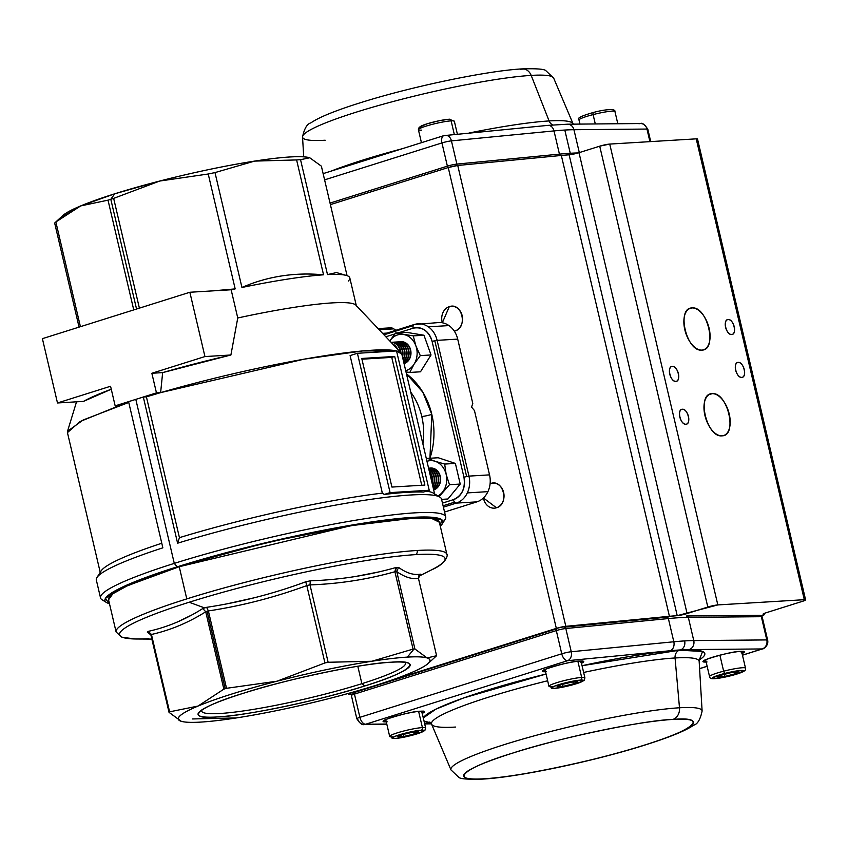 <?xml version="1.0" encoding="UTF-8"?>
<svg xmlns="http://www.w3.org/2000/svg" width="848" height="848" viewBox="0 0 848 848"><rect width="100%" height="100%" fill="white"/><g stroke="black" fill="none" stroke-linecap="round" stroke-linejoin="round"><path stroke-width="1.27" d="M569.125 154.792L677.223 615.648A7.388 0.837 -13.2 0 0 687.092 613.549L707.815 607.03L599.716 146.174A7.388 0.837 166.8 0 1 609.733 144.075L599.716 146.174L707.815 607.03A7.388 0.837 -13.2 0 1 717.832 604.921L609.733 144.075L696.219 138.849A7.388 0.837 166.8 0 1 697.512 139.019L696.219 138.849L804.307 599.695A7.388 0.837 -13.2 0 1 805.6 599.865A7.388 0.837 -13.2 0 1 802.526 601.306L766.094 612.765A7.388 0.837 -13.2 0 0 763.02 614.206L763.02 614.206A7.388 0.837 -13.2 0 0 763.645 614.387L763.507 613.761L763.645 614.387A7.388 0.837 -13.2 0 1 764.271 614.577A7.388 0.837 -13.2 0 1 761.207 616.008L761.207 616.008C764.112 615.054 764.928 614.514 763.645 614.387C762.373 614.27 763.189 613.729 766.094 612.765L802.526 601.306C805.833 600.204 806.427 599.663 804.307 599.695L717.832 604.921L609.733 144.075L696.219 138.849L804.307 599.695L717.832 604.921L677.223 615.648L565.828 626.333L457.74 165.477L561.334 155.46L669.422 616.305L565.828 626.333L556.33 628.389L389.073 681.029L556.33 628.389A7.388 0.837 -13.2 0 1 565.828 626.333L457.74 165.477L448.242 167.544L556.33 628.389L448.242 167.544L330.402 204.622L448.242 167.544A7.388 0.837 166.8 0 1 457.74 165.477L561.334 155.46L669.422 616.305A155.11 17.564 -13.2 0 1 677.223 615.648L569.125 154.792L561.334 155.46A155.11 17.564 166.8 0 1 569.125 154.792A7.388 0.837 166.8 0 0 579.004 152.693L599.716 146.174L579.004 152.693L687.092 613.549L579.004 152.693M362.064 689.53L351.538 692.837C348.475 693.855 347.744 694.395 349.323 694.459L352.355 694.438L349.323 694.459A7.388 0.837 -13.2 0 1 348.464 694.279A7.388 0.837 -13.2 0 1 351.538 692.837L362.064 689.53M490.769 483.487L490.091 483.731A12.561 10.42 86.5 0 1 490.769 483.487L494.978 483.233L490.769 483.487A12.561 10.42 86.5 0 1 492.858 483.106A12.561 10.42 86.5 0 1 503.882 493.737A12.561 10.42 86.5 0 1 496.462 507.782C509.563 504.401 503.542 478.728 490.769 483.487M483.424 497.956L496.462 507.782A12.561 10.42 86.5 0 1 494.373 508.164A12.561 10.42 86.5 0 1 483.424 497.956M449.292 306.658L442.327 322.781A12.561 10.42 86.5 0 1 449.292 306.658A12.561 10.42 86.5 0 1 451.38 306.276A12.561 10.42 86.5 0 1 462.404 316.908A12.561 10.42 86.5 0 1 454.994 330.953C468.085 327.572 462.065 301.899 449.292 306.658L453.51 306.404L449.292 306.658M454.305 331.144L454.994 330.953A12.561 10.42 86.5 0 1 454.305 331.133M712.129 393.673C696.197 393.461 706.628 437.939 722.019 435.83C737.961 436.052 727.531 391.564 712.129 393.673L709.055 394.649L712.129 393.673A21.794 11.914 -107.5 0 1 728.867 412.594A21.794 11.914 -107.5 0 1 723.62 435.543A21.794 11.914 -107.5 0 1 722.019 435.83A21.794 11.914 -107.5 0 1 704.932 415.488A21.794 11.914 -107.5 0 1 710.539 393.97A21.794 11.914 -107.5 0 1 712.129 393.673M692.021 307.941C676.089 307.718 686.52 352.206 701.911 350.097C717.853 350.309 707.412 305.831 692.021 307.941A21.794 11.914 -107.5 0 1 708.748 326.851A21.794 11.914 -107.5 0 1 703.511 349.8A21.794 11.914 -107.5 0 1 701.911 350.097A21.794 11.914 -107.5 0 1 684.824 329.745A21.794 11.914 -107.5 0 1 690.431 308.227A21.794 11.914 -107.5 0 1 692.021 307.941L688.947 308.905L692.021 307.941M682.375 409.245C676.693 409.16 680.414 425.007 685.894 424.244C691.565 424.339 687.855 408.482 682.375 409.245A7.759 4.24 -107.5 0 1 688.332 415.976A7.759 4.24 -107.5 0 1 686.456 424.148A7.759 4.24 -107.5 0 1 685.894 424.244A7.759 4.24 -107.5 0 1 679.81 417.004A7.759 4.24 -107.5 0 1 681.803 409.351A7.759 4.24 -107.5 0 1 682.375 409.245L681.283 409.584L682.375 409.245M672.316 366.378C666.645 366.283 670.355 382.141 675.835 381.377C681.516 381.462 677.796 365.615 672.316 366.378A7.759 4.24 -107.5 0 1 678.273 373.109A7.759 4.24 -107.5 0 1 676.407 381.271A7.759 4.24 -107.5 0 1 675.835 381.377A7.759 4.24 -107.5 0 1 669.75 374.138A7.759 4.24 -107.5 0 1 671.754 366.474A7.759 4.24 -107.5 0 1 672.316 366.378L671.224 366.718L672.316 366.378M738.205 362.393C732.534 362.308 736.244 378.155 741.724 377.392C747.406 377.487 743.685 361.63 738.205 362.393L737.113 362.732L738.205 362.393A7.759 4.24 -107.5 0 1 744.162 369.124A7.759 4.24 -107.5 0 1 742.297 377.296A7.759 4.24 -107.5 0 1 741.724 377.392A7.759 4.24 -107.5 0 1 735.64 370.152A7.759 4.24 -107.5 0 1 737.643 362.499A7.759 4.24 -107.5 0 1 738.205 362.393M728.156 319.526C722.475 319.431 726.195 335.289 731.676 334.525C737.347 334.61 733.626 318.763 728.156 319.526L727.054 319.866L728.156 319.526A7.759 4.24 -107.5 0 1 734.103 326.257A7.759 4.24 -107.5 0 1 732.237 334.419A7.759 4.24 -107.5 0 1 731.676 334.525A7.759 4.24 -107.5 0 1 725.591 327.286A7.759 4.24 -107.5 0 1 727.584 319.622A7.759 4.24 -107.5 0 1 728.156 319.526M549.101 120.946A137.44 15.561 -13.2 0 1 573.057 123.808A137.44 15.561 -13.2 0 0 549.101 120.946L531.177 75.398L549.101 120.946A7.388 6.127 -93.5 0 0 552.885 124.932A7.388 6.127 86.5 0 1 549.101 120.946A137.44 15.561 -13.2 0 0 469.071 133.03A137.44 15.561 -13.2 0 1 549.101 120.946M524.265 69.038A118.073 13.367 166.8 0 0 520.365 69.229A11.077 9.19 86.5 0 1 522.209 68.889C536.636 68.465 544.522 69.07 545.879 70.713L553.659 78.08A128.991 14.607 166.8 0 0 531.177 75.398A128.991 14.607 166.8 0 0 390.048 102.343A128.991 14.607 166.8 0 0 302.535 136.984A128.991 14.607 -13.2 0 1 390.048 102.343A128.991 14.607 -13.2 0 1 531.177 75.398A128.991 14.607 -13.2 0 1 553.659 78.08L573.216 124.147M331.292 171.052A137.44 15.561 -13.2 0 1 402.418 148.676A137.44 15.561 -13.2 0 0 331.292 171.052M522.209 68.889A11.077 9.19 86.5 0 1 531.177 75.398A11.077 9.19 -93.5 0 0 522.209 68.889C487.854 70.702 414.333 85.998 363.866 101.654C336.804 110.017 319.155 117.088 310.898 122.875C307.114 123.808 304.337 128.514 302.535 136.984L303.722 156.827M325.155 140.227A128.991 14.607 -13.2 0 1 302.535 136.984M559.298 155.65A1.844 1.399 -95.5 0 0 559.447 154.135L456.881 164.088L451.433 140.874A7.388 5.618 -95.5 0 0 445.338 135.33A7.388 5.618 84.5 0 1 451.433 140.874A7.388 0.837 166.8 0 0 441.935 142.93L324.593 179.861L441.935 142.93L447.384 166.155L330.042 203.085L447.384 166.155A7.388 0.837 -13.2 0 1 456.881 164.088L451.433 140.874L553.998 130.91L559.447 154.135L456.881 164.088A1.844 1.399 84.5 0 1 456.733 165.604M573.502 153.096L567.8 154.898L573.502 153.096M565.923 124.433A7.388 6.561 89.5 0 1 567.535 124.2A7.388 6.561 89.5 0 1 573.937 129.712L579.311 152.598L573.937 129.712L646.971 129.055L649.918 141.648L646.971 129.055A7.388 6.561 -90.5 0 0 640.558 123.543A7.388 6.561 89.5 0 1 646.971 129.055A7.388 0.837 -13.2 0 1 647.819 129.235A7.388 0.837 166.8 0 0 646.971 129.055L573.937 129.712A153.265 17.352 166.8 0 0 564.81 130.051A153.265 17.352 166.8 0 0 553.998 130.91A7.388 5.618 -95.5 0 0 547.914 125.377A7.388 5.618 84.5 0 1 553.998 130.91L559.447 154.135A153.265 17.352 -13.2 0 1 570.259 153.265L564.81 130.051L570.259 153.265A153.265 17.352 -13.2 0 1 578.177 152.947M638.957 123.776A7.388 6.561 89.5 0 1 640.558 123.543L567.535 124.2A7.388 6.561 -90.5 0 1 573.937 129.712A153.265 17.352 -13.2 0 0 553.998 130.91L451.433 140.874A7.388 0.837 -13.2 0 0 441.935 142.93A7.388 4.039 -107.5 0 1 443.833 135.638A7.388 4.039 72.5 0 0 441.935 142.93L447.384 166.155A1.844 1.007 -107.5 0 0 448.136 167.575M546.949 125.589A7.388 5.618 84.5 0 1 547.914 125.377L443.833 135.638L323.13 173.628M444.373 135.542A7.388 4.039 72.5 0 0 443.833 135.638M484.293 778.771C447.521 782.026 463.061 767.991 512.754 753.077C556.765 738.502 644.215 720.122 672.867 719.422C709.638 716.168 694.088 730.202 644.406 745.116C600.395 759.691 512.934 778.072 484.293 778.771A118.073 13.367 -13.2 0 1 512.754 753.077A118.073 13.367 -13.2 0 1 672.867 719.422A11.077 9.19 -93.5 0 0 679.492 707.773A128.991 14.607 -13.2 0 1 702.112 711.016A128.991 14.607 166.8 0 0 679.492 707.773L675.061 657.974L679.492 707.773A128.991 14.607 166.8 0 0 536.042 735.354A128.991 14.607 166.8 0 0 450.988 769.92A128.991 14.607 -13.2 0 1 536.042 735.354A128.991 14.607 -13.2 0 1 679.492 707.773A11.077 9.19 86.5 0 1 672.867 719.422A118.073 13.367 -13.2 0 1 644.406 745.116A118.073 13.367 -13.2 0 1 484.293 778.771A11.077 9.19 86.5 0 1 482.438 779.111A11.077 9.19 -93.5 0 0 484.293 778.771M386.836 724.256L364.089 724.457A7.388 6.561 89.5 0 1 357.686 718.945A7.388 0.837 -13.2 0 1 356.828 718.765A7.388 0.837 -13.2 0 1 359.902 717.323A7.388 4.039 -107.5 0 0 365.7 724.224A7.388 6.561 89.5 0 1 364.089 724.457A7.388 6.561 -90.5 0 0 365.7 724.224L567.556 660.698A7.388 4.039 -107.5 0 1 561.758 653.797L359.902 717.323L354.453 694.099L556.309 630.583L561.758 653.797L359.902 717.323A7.388 4.039 72.5 0 0 365.7 724.224L386.783 724.033L365.7 724.224L567.556 660.698L670.121 650.745A7.388 5.618 -95.5 0 0 673.821 641.777A153.265 17.352 -13.2 0 1 693.759 640.579A153.265 17.352 166.8 0 0 684.633 640.918A7.388 6.127 86.5 0 1 680.403 649.918A145.877 16.515 -13.2 0 1 689.106 649.589L762.129 648.943L742.456 655.133L762.129 648.943A7.388 6.561 -90.5 0 0 766.793 639.922L693.759 640.579L688.322 617.355L761.345 616.697L766.793 639.922L693.759 640.579A7.388 6.561 89.5 0 1 689.106 649.589L762.129 648.943A7.388 4.039 72.5 0 0 762.67 648.837A7.388 4.039 -107.5 0 1 762.129 648.943A7.388 6.561 89.5 0 0 766.793 639.922A7.388 0.837 -13.2 0 1 767.641 640.102A7.388 0.837 166.8 0 0 766.793 639.922L761.345 616.697A1.844 1.643 -90.5 0 0 759.744 615.319L686.721 615.977A1.844 1.643 89.5 0 1 688.322 617.355A153.265 17.352 166.8 0 0 668.383 618.563L673.821 641.777L571.255 651.741L565.807 628.516L668.383 618.563L673.821 641.777L571.255 651.741A7.388 5.618 84.5 0 1 567.556 660.698L670.121 650.745L689.106 649.589A7.388 6.561 -90.5 0 0 693.759 640.579L688.322 617.355L761.345 616.697A7.388 0.837 166.8 0 1 762.193 616.888L767.641 640.102C769.051 646.494 761.695 649.78 762.67 648.837L742.466 655.197M707.126 666.242L699.589 668.616L707.126 666.242M431.314 723.63L424.636 723.694L431.314 723.63M679.481 650.204L582.046 665.701A144.722 16.388 -13.2 0 1 679.481 650.204A144.722 16.388 -13.2 0 1 699.282 659.945L702.579 651.476L679.481 650.204A7.388 6.127 -93.5 0 0 675.061 657.974A137.44 15.561 166.8 0 0 583.636 672.453A137.44 15.561 166.8 0 1 675.061 657.974A7.388 6.127 86.5 0 1 679.481 650.204M546.07 674.022L463.57 697.978L435.851 709.182L423.29 717.959A144.722 16.388 -13.2 0 1 546.07 674.022M424 720.991L430.816 722.909A144.722 16.388 -13.2 0 1 424 720.991M386.264 721.818A21.052 2.385 166.8 0 1 392.942 716.984A21.052 2.385 166.8 0 1 420.788 711.196A0.742 0.615 86.5 0 1 420.661 711.228A0.742 0.615 -93.5 0 0 420.788 711.196A21.052 2.385 166.8 0 1 422.219 713.391L420.788 711.196C406.584 711.822 371.106 722.984 387.176 721.786M545.529 671.701A21.052 2.385 166.8 0 1 552.207 666.867A21.052 2.385 166.8 0 1 580.053 661.08A0.742 0.615 86.5 0 1 579.915 661.101A0.742 0.615 -93.5 0 0 580.053 661.08A21.052 2.385 166.8 0 1 581.484 663.274L580.053 661.08C565.849 661.705 530.371 672.867 546.43 671.658M706.13 662.002A21.052 2.385 166.8 0 1 712.808 657.158A21.052 2.385 166.8 0 1 740.654 651.381A0.742 0.615 86.5 0 1 740.527 651.402A0.742 0.615 -93.5 0 0 740.654 651.381A21.052 2.385 166.8 0 1 742.085 653.564L740.654 651.381C726.45 651.995 690.972 663.168 707.031 661.959M699.812 658.673L699.165 661.429A137.44 15.561 166.8 0 0 675.061 657.974A137.44 15.561 166.8 0 1 699.165 661.429L702.112 711.016C700.321 719.486 697.533 724.192 693.759 725.125C685.502 730.912 667.842 737.983 640.791 746.346C590.314 762.002 516.792 777.298 482.438 779.111C468.022 779.535 460.125 778.93 458.768 777.287L450.988 769.92L431.59 724.192A137.44 15.561 166.8 0 0 455.546 727.054M547.649 680.764A137.44 15.561 166.8 0 0 431.59 724.192A137.44 15.561 166.8 0 1 547.649 680.764M704.275 660.518L705.674 660.073L704.275 660.518M564.524 627.138L564.047 627.181A1.844 1.399 84.5 0 1 565.807 628.516A7.388 0.837 166.8 0 0 556.309 630.583A1.844 1.007 -107.5 0 1 556.786 628.76A1.844 1.007 -107.5 0 1 556.924 628.728L355.068 692.254A1.844 1.007 72.5 0 0 354.93 692.275A1.844 1.007 72.5 0 0 354.453 694.099L556.309 630.583L561.758 653.797A7.388 0.837 -13.2 0 1 571.255 651.741L565.807 628.516L668.383 618.563A1.844 1.399 -95.5 0 0 666.613 617.227M352.206 694.925A1.844 1.643 89.5 0 1 353.404 693.473L354.379 693.463M687.124 616.03L686.318 616.04A1.844 1.643 89.5 0 1 686.721 615.977M356.828 718.765A7.388 0.837 166.8 0 1 359.902 717.323L354.453 694.099A7.388 0.837 166.8 0 0 351.39 695.54L356.828 718.765C360.093 723.556 362.509 725.453 364.089 724.457M684.633 640.918A153.265 17.352 166.8 0 0 673.821 641.777A7.388 5.618 84.5 0 1 670.121 650.745A145.877 16.515 -13.2 0 1 680.403 649.918A7.388 6.127 -93.5 0 0 684.633 640.918M582.83 661.196A20.31 2.3 -13.2 0 1 581.272 662.373A20.31 2.3 -13.2 0 0 582.83 661.196M423.576 711.313A20.31 2.3 -13.2 0 1 422.007 712.49A20.31 2.3 -13.2 0 0 423.576 711.313M571.255 651.741A7.388 0.837 166.8 0 0 561.758 653.797A7.388 4.039 72.5 0 0 567.556 660.698A7.388 5.618 -95.5 0 0 571.255 651.741M386.052 720.927A20.31 2.3 -13.2 0 1 384.123 720.567M705.918 661.101A20.31 2.3 -13.2 0 1 703.988 660.74M545.317 670.81A20.31 2.3 -13.2 0 1 543.388 670.439M743.442 651.487A20.31 2.3 -13.2 0 1 741.873 652.663M593.102 114.597A18.465 2.088 166.8 0 0 579.004 120.003A18.465 2.088 -13.2 0 1 593.102 114.597L595.296 123.946L593.102 114.597A18.465 2.088 -13.2 0 1 614.959 111.576A18.465 2.088 166.8 0 0 611.726 111.152A18.465 2.088 166.8 0 0 593.102 114.597L593.006 112.593L593.102 114.597M421.636 130.136A18.465 2.088 -13.2 0 1 418.403 129.712L419.166 127.264L427.275 123.734L439.635 120.628L449.217 119.197A2.215 1.834 86.5 0 1 451.125 120.851A2.215 1.834 -93.5 0 0 448.857 119.271A2.215 1.834 86.5 0 1 449.249 119.197L454.358 121.275A18.465 2.088 166.8 0 0 451.125 120.851L454.316 134.461L451.125 120.851A18.465 2.088 166.8 0 0 430.752 124.762A18.465 2.088 166.8 0 0 418.403 129.712A18.465 2.088 -13.2 0 1 430.752 124.762A18.465 2.088 -13.2 0 1 451.125 120.851A18.465 2.088 -13.2 0 1 454.358 121.275L457.379 134.164M448.857 119.271A16.25 1.844 166.8 0 0 427.381 123.723A16.25 1.844 166.8 0 0 422.166 127.465M705.61 659.786L709.553 676.598A18.465 2.088 -13.2 0 1 723.651 671.192L719.888 655.186L723.651 671.192A18.465 2.088 -13.2 0 1 745.509 668.171A18.465 2.088 166.8 0 0 723.651 671.192A18.465 2.088 166.8 0 0 709.553 676.598C710.412 678.294 708.546 680.806 731.506 675.58L731.453 675.58C749.102 669.74 746.823 669.04 724.616 673.471C706.967 679.312 709.246 680.022 731.453 675.58A16.25 1.844 -13.2 0 1 712.585 678.517A16.25 1.844 -13.2 0 1 724.616 673.471L723.651 671.192L724.616 673.471A16.25 1.844 -13.2 0 1 743.484 670.545A16.25 1.844 -13.2 0 1 731.453 675.58L731.548 675.559M735.068 673.821L724.892 676.439L717.853 677.149L720.991 675.241L731.177 672.612L738.216 671.902L735.068 673.821L724.892 676.439L717.853 677.149L720.991 675.241L731.177 672.612L738.216 671.902L735.068 673.821L734.707 672.263L735.068 673.821M724.404 674.361L724.892 676.439L724.404 674.361M422.41 727.573A18.465 2.088 -13.2 0 1 425.643 727.997A18.465 2.088 166.8 0 0 422.41 727.573L418.626 711.398L422.41 727.573A2.215 1.834 86.5 0 1 421.149 730.266C410.188 730.743 382.787 739.371 395.2 738.438C406.15 737.961 433.561 729.333 421.149 730.266A16.25 1.844 -13.2 0 1 417.227 733.806A16.25 1.844 -13.2 0 1 395.2 738.438A2.215 1.834 86.5 0 1 394.797 738.502A2.215 1.834 -93.5 0 0 395.2 738.438A16.25 1.844 -13.2 0 1 399.111 734.898A16.25 1.844 -13.2 0 1 421.149 730.266A2.215 1.834 -93.5 0 0 422.41 727.573A18.465 2.088 166.8 0 0 402.047 731.474A18.465 2.088 166.8 0 0 389.688 736.424A18.465 2.088 -13.2 0 1 402.047 731.474A18.465 2.088 -13.2 0 1 422.41 727.573M392.921 736.848A18.465 2.088 -13.2 0 1 389.688 736.424L385.745 719.613M412.594 732.206L418.562 731.845L414.142 733.997L403.754 736.499L397.786 736.859L402.206 734.718L412.594 732.206L418.562 731.845L414.142 733.997L413.707 732.131L414.142 733.997L403.754 736.499L397.786 736.859L402.206 734.718L412.594 732.206M403.277 734.453L403.754 736.499L403.277 734.453M581.675 677.446A18.465 2.088 -13.2 0 1 584.908 677.87A18.465 2.088 166.8 0 0 581.675 677.446L577.88 661.281L581.675 677.446A18.465 2.088 166.8 0 0 561.302 681.357A18.465 2.088 166.8 0 0 548.953 686.308A18.465 2.088 -13.2 0 1 561.302 681.357A18.465 2.088 -13.2 0 1 581.675 677.446A2.215 1.834 86.5 0 1 580.403 680.149C569.453 680.626 542.042 689.254 554.454 688.322C565.415 687.845 592.816 679.216 580.403 680.149A2.215 1.834 -93.5 0 0 581.675 677.446M552.186 686.732A18.465 2.088 -13.2 0 1 548.953 686.308L545.01 669.496M571.849 682.089L577.817 681.728L573.396 683.87L563.008 686.382L557.041 686.742L561.461 684.59L571.849 682.089L577.817 681.728L573.396 683.87L572.962 682.015L573.396 683.87L563.008 686.382L557.041 686.742L561.461 684.59L571.849 682.089M580.965 661.058L584.908 677.87L584.134 680.329L576.036 683.848L563.676 686.954L554.083 688.385A2.215 1.834 -93.5 0 0 554.454 688.322A16.25 1.844 -13.2 0 1 558.366 684.781A16.25 1.844 -13.2 0 1 580.403 680.149A16.25 1.844 -13.2 0 1 576.492 683.689A16.25 1.844 -13.2 0 1 554.454 688.322A2.215 1.834 86.5 0 1 554.062 688.385L548.953 686.308M562.531 684.336L563.008 686.382L562.531 684.336M431.918 482.427A11.077 9.19 -93.5 0 0 429.448 471.901M433.657 489.815A11.077 9.19 -93.5 0 0 439.879 482.766A11.077 9.19 -93.5 0 0 429.671 468.128M433.254 488.109A11.077 9.19 -93.5 0 0 436.243 482.989A11.077 9.19 -93.5 0 0 430.349 468.87A11.077 9.19 -93.5 0 0 428.622 468.361M433.18 487.78A11.077 9.19 -93.5 0 0 435.798 483.01A11.077 9.19 -93.5 0 0 429.915 468.891A11.077 9.19 -93.5 0 0 428.653 468.478M432.819 486.275A11.077 9.19 -93.5 0 0 434.208 483.116A11.077 9.19 -93.5 0 0 428.823 469.23M432.703 485.756A11.077 9.19 -93.5 0 0 433.763 483.137A11.077 9.19 -93.5 0 0 428.897 469.527M432.13 483.339A11.077 9.19 -93.5 0 0 432.162 483.233A11.077 9.19 -93.5 0 0 429.289 471.191M433.476 489.073A11.077 9.19 -93.5 0 0 437.844 482.894A11.077 9.19 -93.5 0 0 431.95 468.774A11.077 9.19 -93.5 0 0 428.569 468.149L428.865 468.128A11.077 9.19 -93.5 0 0 428.653 468.149M433.529 489.275A11.077 9.19 -93.5 0 0 438.713 478.707A11.077 9.19 -93.5 0 0 432.395 468.743A11.077 9.19 -93.5 0 0 428.865 468.128M400.924 352.736A11.077 9.19 -93.5 0 0 397.754 345.157A11.077 9.19 -93.5 0 0 391.087 342.316A11.077 9.19 -93.5 0 0 391.066 342.316L391.066 342.316A11.077 9.19 -93.5 0 1 397.32 345.178A11.077 9.19 -93.5 0 1 400.436 352.227M392.741 344.097A9.953 8.257 86.5 0 1 395.55 346.09A9.953 8.257 86.5 0 1 397.511 349.132M402.291 356.107A11.077 9.19 -93.5 0 0 399.355 345.062A11.077 9.19 -93.5 0 0 391.882 342.316M403.192 359.955A11.077 9.19 -93.5 0 0 401.825 344.913A11.077 9.19 -93.5 0 0 395.157 342.073A11.077 9.19 -93.5 0 0 394.935 342.083M403.076 359.446A11.077 9.19 -93.5 0 0 401.39 344.935A11.077 9.19 -93.5 0 0 394.723 342.094A11.077 9.19 -93.5 0 0 393.917 342.189M403.553 361.46A11.077 9.19 -93.5 0 0 404.39 360.453A11.077 9.19 -93.5 0 0 403.425 344.818A11.077 9.19 -93.5 0 0 396.758 341.977A11.077 9.19 -93.5 0 0 395.963 342.062M403.627 361.789A11.077 9.19 -93.5 0 0 404.825 360.421A11.077 9.19 -93.5 0 0 403.871 344.786A11.077 9.19 -93.5 0 0 397.193 341.945A11.077 9.19 -93.5 0 0 396.97 341.967M403.849 362.753A11.077 9.19 -93.5 0 0 406.425 360.326A11.077 9.19 -93.5 0 0 405.461 344.691A11.077 9.19 -93.5 0 0 398.793 341.85A11.077 9.19 -93.5 0 0 397.998 341.945M403.902 362.965A11.077 9.19 -93.5 0 0 406.86 360.305A11.077 9.19 -93.5 0 0 408.111 348.136A11.077 9.19 -93.5 0 0 399.228 341.829A11.077 9.19 -93.5 0 0 399.005 341.839M402.503 357.019A11.077 9.19 -93.5 0 0 399.79 345.03A11.077 9.19 -93.5 0 0 392.9 342.21M404.03 363.506A11.077 9.19 -93.5 0 0 408.46 360.209A11.077 9.19 -93.5 0 0 407.506 344.564A11.077 9.19 -93.5 0 0 400.828 341.733A11.077 9.19 -93.5 0 0 400.033 341.818M404.666 662.299A104.633 11.84 -13.2 0 1 405.418 663.316A104.633 11.84 -13.2 0 1 361.884 683.679L357.803 666.263L361.884 683.679A104.633 11.84 -13.2 0 1 220.003 713.497A104.633 11.84 -13.2 0 1 201.697 711.101A104.633 11.84 -13.2 0 1 201.919 709.861A104.633 11.84 166.8 0 0 220.003 713.497A104.633 11.84 166.8 0 0 361.884 683.679L364.841 685.926C324.243 699.367 243.567 716.327 217.141 716.963C183.232 719.973 197.563 707.031 243.397 693.272C283.995 679.82 364.661 662.871 391.087 662.224C425.007 659.225 410.676 672.167 364.841 685.926A108.915 12.328 -13.2 0 1 217.141 716.963A108.915 12.328 -13.2 0 1 199.609 711.61A108.915 12.328 -13.2 0 1 243.397 693.272A108.915 12.328 -13.2 0 1 407.517 662.85A108.915 12.328 -13.2 0 1 364.841 685.926L361.884 683.679A104.633 11.84 166.8 0 0 404.666 662.299M181.313 721.319L169.028 712.341L150.87 634.908L149.407 632.799L147.319 632.12L150.637 634.251L147.319 632.12A141.966 16.07 -13.2 0 1 148.135 631.389C167.226 627.191 185.436 619.57 202.778 608.535A141.966 16.07 -13.2 0 1 204.686 607.931L189.125 602.25A167.151 18.921 166.8 0 0 136.857 639A167.151 18.921 -13.2 0 1 198.951 599.218A167.151 18.921 -13.2 0 1 415.785 554.613A167.151 18.921 -13.2 0 1 431.441 569.909A167.151 18.921 166.8 0 0 415.785 554.613A3.689 3.063 -93.5 0 0 417.163 550.479A169.886 19.228 166.8 0 0 229.766 586.381A169.886 19.228 166.8 0 0 116.102 631.961A169.886 19.228 -13.2 0 1 186.783 598.9L179.235 566.708A169.886 19.228 166.8 0 0 108.555 599.78L112.858 593.759L127.582 585.65L179.235 566.708L186.783 598.9A169.886 19.228 -13.2 0 1 417.163 550.479A169.886 19.228 -13.2 0 1 446.896 554.38A169.886 19.228 166.8 0 0 417.163 550.479A3.689 3.063 86.5 0 1 415.785 554.613A167.151 18.921 166.8 0 0 189.125 602.25L204.686 607.931A141.966 16.07 -13.2 0 1 206.626 607.327C240.482 602.25 273.512 593.738 305.725 581.792A141.966 16.07 -13.2 0 1 310.347 580.816C339.603 579.852 368.106 575.421 395.857 567.556A141.966 16.07 -13.2 0 1 397.214 567.471A141.966 16.07 -13.2 0 1 398.539 567.397C406.531 573.1 413.813 575.368 420.364 574.17A141.966 16.07 -13.2 0 1 419.548 574.912L419.548 574.912A141.966 16.07 -13.2 0 0 420.364 574.17L418.446 578.357C412.043 579.47 404.814 577.223 396.769 571.626L414.916 648.985L427.063 657.921C423.438 656.808 416.866 656.543 407.337 657.115C397.765 657.698 385.957 659.076 371.901 661.249C342.507 665.892 310.887 672.538 277.042 681.188C243.429 689.922 217.088 698.201 198.04 706.055C179.893 713.762 174.275 718.828 181.175 721.277C184.79 722.379 191.372 722.655 200.891 722.083C210.474 721.5 222.282 720.122 236.327 717.938C265.731 713.306 297.351 706.66 331.197 698.01C364.81 689.276 391.151 680.986 410.199 673.142C428.346 665.436 433.964 660.359 427.063 657.921L436.593 655.716L418.446 578.357L420.364 574.17M409.616 518.298A169.886 19.228 166.8 0 0 179.235 566.708L351.157 525.654L414.068 518.064L431.939 518.563L439.349 522.209A169.886 19.228 166.8 0 0 409.616 518.298M277.042 681.188L324.943 662.945L306.806 585.576C274.614 597.416 241.807 605.875 208.375 610.942L226.522 688.3L277.042 681.188A129.256 14.628 -13.2 0 1 371.901 661.249L413.061 649.102L394.914 571.732C367.534 579.449 339.221 583.837 309.986 584.908L328.134 662.267L371.901 661.249L328.134 662.267A139.231 15.762 166.8 0 0 324.943 662.945L277.042 681.188L226.522 688.3A139.231 15.762 166.8 0 0 223.861 689.138L205.725 611.779C188.5 622.644 170.416 630.212 151.453 634.463L169.6 711.832L198.04 706.055L223.861 689.138L198.04 706.055L169.6 711.832A139.231 15.762 166.8 0 0 169.028 712.341L181.175 721.277A129.256 14.628 -13.2 0 1 198.04 706.055A129.256 14.628 -13.2 0 1 277.042 681.188M428.166 663.465L436.413 655.886A139.231 15.762 166.8 0 0 436.593 655.716L427.063 657.921A129.256 14.628 -13.2 0 1 428.145 663.475A129.256 14.628 -13.2 0 1 410.199 673.142A129.256 14.628 -13.2 0 1 331.197 698.01A129.256 14.628 -13.2 0 1 236.327 717.938L192.56 718.956L236.327 717.938A129.256 14.628 -13.2 0 1 200.891 722.083A129.256 14.628 -13.2 0 1 181.408 721.341A129.256 14.628 -13.2 0 1 181.175 721.277L181.377 721.341M148.835 638.629A167.151 18.921 -13.2 0 1 136.857 639L151.845 639.095M148.135 631.389L151.432 634.399A139.231 15.762 166.8 0 0 150.87 634.908L169.028 712.341A139.231 15.762 -13.2 0 1 169.6 711.832L151.432 634.399A139.231 15.762 166.8 0 0 150.87 634.908L147.319 632.12A141.966 16.07 -13.2 0 1 148.135 631.389L151.453 634.463C170.321 630.234 188.415 622.676 205.725 611.779L202.778 608.535A141.966 16.07 -13.2 0 1 206.626 607.327L208.375 610.942C241.966 605.822 274.773 597.363 306.806 585.576L305.725 581.792A141.966 16.07 -13.2 0 1 310.347 580.816L309.986 584.908C339.083 583.848 367.396 579.46 394.914 571.732L395.857 567.556A141.966 16.07 -13.2 0 1 397.214 567.471A3.689 3.063 -93.5 0 0 395.836 571.605A139.231 15.762 166.8 0 0 394.903 571.669L413.061 649.102A139.231 15.762 -13.2 0 1 413.994 649.038A139.231 15.762 -13.2 0 1 414.916 648.985L396.769 571.626C404.782 577.202 412.001 579.438 418.446 578.357L436.593 655.716A139.231 15.762 -13.2 0 1 436.031 656.225M191.945 614.906L177.253 622.061M378.674 571.955L355.418 576.513M398.539 567.397L396.758 571.552A139.231 15.762 166.8 0 0 395.836 571.605A3.689 3.063 86.5 0 1 397.214 567.471A141.966 16.07 -13.2 0 1 398.539 567.397L396.758 571.552A139.231 15.762 166.8 0 0 395.836 571.605A139.231 15.762 166.8 0 0 394.903 571.669L395.857 567.556M254.824 597.649L227.54 603.723M328.134 662.267L309.976 584.844A139.231 15.762 166.8 0 0 306.785 585.512L324.943 662.945A139.231 15.762 -13.2 0 1 328.134 662.267M413.061 649.102L371.901 661.249A129.256 14.628 -13.2 0 1 407.337 657.115L413.994 649.038A139.231 15.762 166.8 0 0 413.061 649.102M427.063 657.921L414.916 648.985A139.231 15.762 166.8 0 0 413.994 649.038L407.337 657.115A129.256 14.628 -13.2 0 1 427.063 657.921M208.375 610.942L208.364 610.867A139.231 15.762 166.8 0 0 207.029 611.291L225.186 688.724A139.231 15.762 -13.2 0 1 226.522 688.3L208.375 610.942M205.725 611.779L223.861 689.138A139.231 15.762 -13.2 0 1 225.186 688.724L207.029 611.291A139.231 15.762 166.8 0 0 205.704 611.705L205.725 611.779M206.626 607.327L208.364 610.867A139.231 15.762 166.8 0 0 205.704 611.705L202.778 608.535M310.347 580.816L309.976 584.844A139.231 15.762 166.8 0 0 306.785 585.512L305.725 581.792M67.448 432.618L67.522 431.282L83.125 420.004L128.748 402.45A171.731 19.44 166.8 0 0 119.345 405.609L80.062 421.541L67.448 432.607L100.223 572.326M100.477 573.407A171.731 19.44 -13.2 0 1 161.777 543.239A171.731 19.44 166.8 0 0 101.06 571.001L96.937 577.541A177.274 20.066 -13.2 0 1 162.858 547.84A177.274 20.066 166.8 0 0 96.333 580.032L100.53 597.893A177.274 20.066 -13.2 0 1 174.285 563.39L135.807 399.366A177.274 20.066 166.8 0 0 128.578 401.676L162.858 547.84L128.578 401.676L135.807 399.366L174.285 563.39A177.274 20.066 -13.2 0 1 350.902 521.022A177.274 20.066 -13.2 0 1 445.709 516.93A177.274 20.066 -13.2 0 1 443.006 521.774M445.709 516.93L441.511 499.069A177.274 20.066 166.8 0 0 350.701 502.482A177.274 20.066 166.8 0 0 177.603 543.197A177.274 20.066 -13.2 0 1 439.868 497.108L433.275 493.08A171.731 19.44 166.8 0 0 426.3 491.162A171.731 19.44 -13.2 0 1 434.865 494.978M434.611 493.896L401.846 354.178L396.535 350.924L362.785 350.924L304.231 359.139L160.632 392.624A171.731 19.44 166.8 0 0 146.407 396.853L179.437 537.653A171.731 19.44 -13.2 0 1 382.353 493.133L350.097 355.588L382.353 493.133A171.731 19.44 166.8 0 0 179.437 537.653L177.603 543.197L143.323 397.044A177.274 20.066 166.8 0 0 135.807 399.366L143.323 397.044L177.603 543.197L179.437 537.653L146.407 396.853L143.323 397.044L146.407 396.853L160.632 392.624A171.731 19.44 -13.2 0 1 396.525 350.924A171.731 19.44 -13.2 0 1 401.189 353.022L355.895 305.142A138.5 15.677 166.8 0 0 237.758 317.979L230.9 354.994A160.028 18.115 166.8 0 0 162.646 372.611L160.632 392.624L156.456 392.868L115.169 405.863L110.569 386.253L57.484 402.97L42.4 338.659L189.857 292.253L204.94 356.563L151.856 373.268L156.456 392.868L160.632 392.624M356.298 305.577L349.8 277.858A138.5 15.677 166.8 0 0 327.487 274.572L300.542 159.689A138.5 15.677 166.8 0 0 296.609 159.933L323.554 274.805A138.5 15.677 166.8 0 0 241.945 287.472L215 172.589A138.5 15.677 166.8 0 0 208.226 174.01L235.172 288.892A138.5 15.677 166.8 0 0 231.144 289.762L189.857 292.253L204.94 356.563L151.856 373.268L156.456 392.868L115.169 405.863L119.345 405.609L115.169 405.863L110.569 386.253L57.484 402.97L83.443 401.401L111.268 389.232A160.028 18.115 166.8 0 0 83.443 401.401L57.484 402.97L42.4 338.659L189.857 292.253L231.144 289.762L237.758 317.979A138.5 15.677 -13.2 0 1 356.414 306.086M431.802 414.386L422.781 392.115L406.446 373.841A68.328 56.678 86.5 0 1 431.802 414.386A68.328 56.678 86.5 0 1 429.936 458.249L431.802 414.386A7.388 0.837 -13.2 0 1 421.785 416.495A60.939 50.551 -93.5 0 0 410.739 392.126A60.939 50.551 -93.5 0 1 421.785 416.495A7.388 0.837 166.8 0 0 431.802 414.386M383.391 334.207L414.121 324.54L438.67 322.558A22.154 18.38 -93.5 0 1 448.963 325.579L428.367 326.83A22.154 18.38 86.5 0 0 418.075 323.809A22.154 18.38 -93.5 0 1 437.112 340.355L432.098 341.405A18.465 15.317 86.5 0 0 413.167 328.187A3.689 2.025 -107.5 0 1 413.177 325.621A3.689 2.025 -107.5 0 1 414.121 324.54A3.689 2.025 -107.5 0 1 414.386 324.487A22.154 18.38 86.5 0 1 418.075 323.809A22.154 18.38 -93.5 0 0 414.386 324.487A3.689 2.025 72.5 0 0 414.121 324.54A3.689 2.025 72.5 0 0 413.167 328.187L398.465 332.808L413.167 328.187C422.336 326.512 428.653 330.921 432.098 341.405L463.941 477.159C465.541 488.247 462.022 495.741 453.383 499.663L442.465 503.108L453.383 499.663A3.689 2.025 72.5 0 0 456.288 503.108L443.409 507.168L456.288 503.108L476.873 501.868L456.288 503.108A3.689 2.025 -107.5 0 1 454.581 502.154A3.689 2.025 -107.5 0 1 453.383 499.663A18.465 15.317 86.5 0 0 463.941 477.159L468.955 476.11L489.54 474.869L474.456 410.559L471.562 407.114L472.781 403.415L457.697 339.115L437.112 340.355L468.955 476.11A22.154 18.38 86.5 0 1 467.322 492.9L487.918 491.649A22.154 18.38 -93.5 0 0 489.54 474.869L468.955 476.11L437.112 340.355L457.697 339.115A22.154 18.38 -93.5 0 0 448.963 325.579L428.367 326.83A22.154 18.38 86.5 0 1 437.112 340.355L434.791 340.716L466.633 476.47L434.791 340.716L432.098 341.405L463.941 477.159L468.955 476.11A22.154 18.38 -93.5 0 1 456.288 503.108A22.154 18.38 86.5 0 0 467.322 492.9L487.918 491.649A22.154 18.38 -93.5 0 1 476.873 501.868L444.553 512.044M385.829 336.783L394.892 333.932L385.829 336.783M61.183 217.554A129.256 14.628 166.8 0 0 61.173 217.554L80.73 205.905L114.745 193.8L159.731 181.037C193.577 172.388 225.197 165.742 254.601 161.099C283.412 156.71 301.793 155.597 309.753 157.77L300.542 159.689L327.487 274.572A138.5 15.677 -13.2 0 1 346.44 275.473A138.5 15.677 -13.2 0 1 348.327 281.038M440.271 526.12L441.628 519.623L428.07 517.036L367.491 522.538L268.975 541.967L177.179 566.835L117.077 589.763L105.343 598.55L109.477 603.702A173.575 19.652 -13.2 0 1 106.572 602.546A173.575 19.652 -13.2 0 1 177.179 566.835A173.575 19.652 -13.2 0 1 412.563 517.365A173.575 19.652 -13.2 0 1 442.359 523.788A173.575 19.652 -13.2 0 1 440.271 526.12M321.381 166.166L347.065 275.664L321.381 166.166L309.753 157.77L321.381 166.166M80.422 326.692L55.862 221.964A138.5 15.677 166.8 0 0 54.664 223.045L79.065 327.116L54.664 223.045A138.5 15.677 -13.2 0 1 55.131 222.6A138.5 15.677 -13.2 0 1 55.862 221.964L80.422 326.692M105.099 601.031A177.274 20.066 -13.2 0 1 100.53 597.893M241.945 287.472C267.533 276.342 294.733 272.123 323.554 274.805L296.609 159.933L254.601 161.099L215 172.589L241.945 287.472A138.5 15.677 -13.2 0 1 323.554 274.805C294.733 272.134 267.533 276.353 241.945 287.472M162.646 372.611L151.856 373.268L162.646 372.611L230.9 354.994L204.94 356.563L230.9 354.994L237.758 317.979L231.144 289.762A138.5 15.677 -13.2 0 1 235.172 288.892L212.572 290.885L235.172 288.892L208.226 174.01L159.731 181.037L113.653 198.379L139.39 308.131L113.653 198.379A138.5 15.677 166.8 0 0 110.802 199.269L136.549 309.032L110.802 199.269A138.5 15.677 166.8 0 0 108.014 200.16L80.73 205.905L55.862 221.964L80.73 205.905A129.256 14.628 166.8 0 0 62.773 215.572L55.131 222.6M133.751 309.912L108.014 200.16L133.751 309.912M422.908 443.992A60.939 50.551 -93.5 0 0 421.785 416.495A60.939 50.551 -93.5 0 1 422.908 443.992M421.742 485.268L391.755 357.39L361.926 359.192L391.755 357.39L394.702 356.467L424.869 485.077L391.924 487.07L361.757 358.46L394.702 356.467L424.869 485.077L391.924 487.07L361.757 358.46L394.702 356.467L391.755 357.39L421.742 485.268M384.282 494.437L382.353 493.133L384.282 494.437L390.091 492.614L429.215 490.25L396.535 350.924L357.411 353.287L390.091 492.614L357.411 353.287L350.097 355.588L357.411 353.287L396.535 350.924L429.215 490.25L423.406 492.073A173.575 19.652 166.8 0 0 384.282 494.437C401.136 492.455 414.174 491.66 423.406 492.073L429.215 490.25L390.091 492.614L384.282 494.437M442.433 523.661L445.105 519.421A177.274 20.066 166.8 0 0 414.683 512.86A177.274 20.066 166.8 0 0 174.285 563.39L177.179 566.835L174.285 563.39A177.274 20.066 166.8 0 0 102.173 599.854L106.445 602.472M346.44 275.473L336.476 272.579L327.487 274.572M159.731 181.037L208.226 174.01A138.5 15.677 -13.2 0 1 215 172.589L254.601 161.099A129.256 14.628 166.8 0 0 159.731 181.037A129.256 14.628 166.8 0 0 114.745 193.8L110.802 199.269A138.5 15.677 -13.2 0 1 113.653 198.379L159.731 181.037M309.753 157.77L309.753 157.77A129.256 14.628 166.8 0 0 309.52 157.696A129.256 14.628 166.8 0 0 254.601 161.099L296.609 159.933A138.5 15.677 -13.2 0 1 300.542 159.689L309.753 157.77M443.091 505.768L454.581 502.154L443.091 505.768M395.857 330.285L393.811 328.854L379.162 329.745L393.811 328.854A7.388 6.127 -93.5 0 0 391.532 327.911L378.187 328.717L391.532 327.911A7.388 6.127 -93.5 0 0 390.377 327.847L378.07 328.589M382.575 333.349L386.953 333.084L382.575 333.349M80.73 205.905L108.014 200.16A138.5 15.677 -13.2 0 1 110.802 199.269L114.745 193.8A129.256 14.628 166.8 0 0 80.73 205.905M413.177 325.621L383.964 334.812L413.177 325.621M406.012 371.943L409.775 372.452L414.121 364.089L420.301 355.609L415.859 345.804L413.252 335.882L395.666 332.978L390.313 340.154M405.715 370.714A18.465 15.317 -93.5 0 0 414.121 364.089A18.465 15.317 -93.5 0 0 415.859 345.804A18.465 15.317 -93.5 0 0 403.542 334.483A18.465 15.317 -93.5 0 0 389.794 340.97M404.04 363.569A11.077 9.19 -93.5 0 0 410.231 348.592A11.077 9.19 -93.5 0 0 400.977 341.723M395.666 332.978L406.383 332.331L423.968 335.236L413.252 335.882M420.301 355.609L431.028 354.962L423.968 335.236M409.775 372.452L420.491 371.795L431.028 354.962M439.105 496.642L449.504 484.696L446.165 474.435A18.465 15.317 -93.5 0 0 435.172 461.291L427.509 458.397L438.225 457.75L455.387 463.421L444.67 464.068L435.172 461.291A18.465 15.317 -93.5 0 0 426.968 461.301M437.96 495.942A18.465 15.317 -93.5 0 0 442.423 492.222A18.465 15.317 -93.5 0 0 446.165 474.435L444.67 464.068M433.667 489.879A11.077 9.19 -93.5 0 0 440.271 476.29A11.077 9.19 -93.5 0 0 430.614 468.032M449.504 484.696L460.231 484.049L455.387 463.421M441.585 499.377L447.903 498.995L460.231 484.049M697.512 139.019L805.6 599.854M348.274 693.452L348.464 694.268M764.027 613.517L764.271 614.567M567.535 124.2L547.914 125.377M650.723 141.595L647.819 129.235C644.565 124.444 642.137 122.547 640.558 123.543M429.777 722.008L431.59 724.192M707.137 666.316L699.589 668.69M431.431 723.853L424.689 723.916M556.786 628.76L354.93 692.275M666.857 617.174L564.28 627.128M423.587 711.133L420.672 711.228C410.676 710.974 379.3 721.076 384.017 720.683L384.038 720.418M743.452 651.317L740.527 651.402C730.531 651.147 699.165 661.249 703.882 660.857L703.904 660.592M582.852 661.016L579.926 661.101C569.93 660.846 538.565 670.959 543.271 670.567L543.292 670.291M579.958 124.084L579.004 120.003C576.301 118.487 580.975 116.006 593.006 112.593C602.928 109.774 615.775 108.088 614.959 111.576L617.81 123.744M421.445 142.687L418.403 129.712M741.565 651.359L745.509 668.171C745.095 669.485 748.699 670.927 731.506 675.58M421.7 711.175L425.643 727.997L424.88 730.446L416.771 733.965L398.73 738.078L394.829 738.502L389.688 736.424M135.595 638.989L121.9 637.283L116.102 631.961L108.555 599.78M418.509 576.428L431.441 569.909C448.2 562.786 447.702 553.755 446.896 554.38L439.349 522.198M419.495 574.806L418.912 575.326M76.532 401.814L67.522 431.282"/></g></svg>

